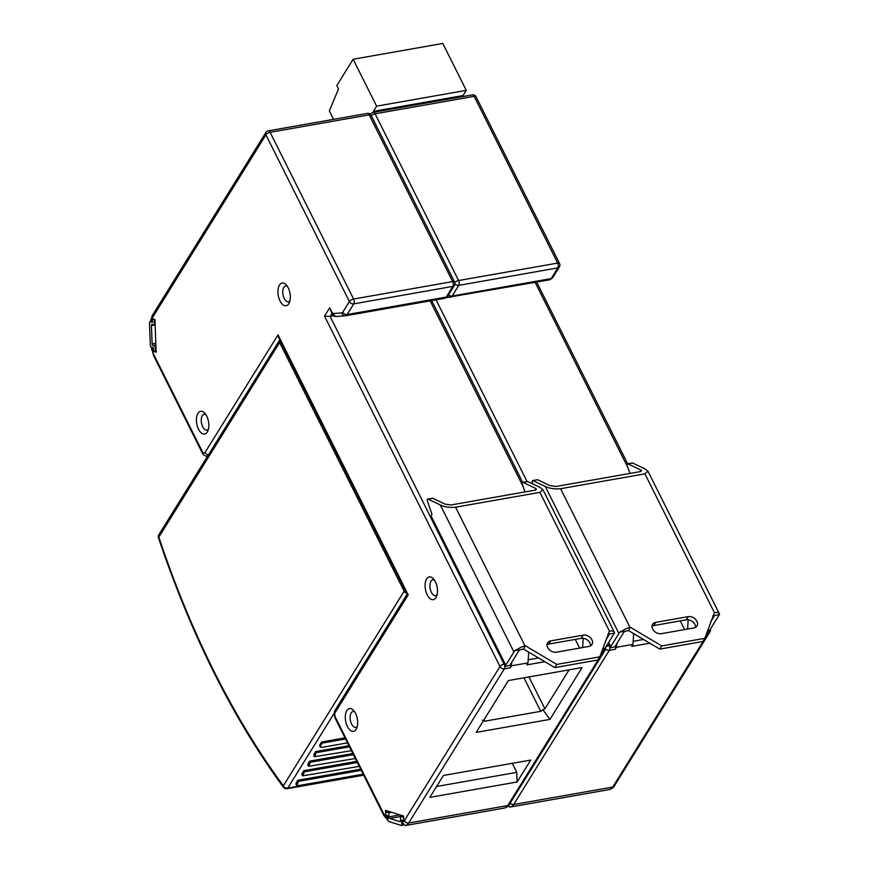 <?xml version="1.0" encoding="UTF-8"?>
<svg xmlns="http://www.w3.org/2000/svg" width="869" height="869" viewBox="0 0 869 869"><rect width="100%" height="100%" fill="white"/><g stroke="black" fill="none" stroke-linecap="round" stroke-linejoin="round"><path stroke-width="1.3" d="M575.278 639.388L579.634 648.078M334.022 315.751L330.111 316.435L430.535 516.968M583.197 638.302L582.621 647.557M329.709 307.756L331.665 313.068A3.498 1.499 -26.6 0 1 331.849 312.014L329.709 307.756L324.517 316.131L330.111 316.435L331.925 313.535M511.7 662.319L511.483 665.806L510.244 667.805A3.498 1.803 -100 0 0 510.516 664.22M511.483 665.806L527.994 662.895L528.667 652.108M544.841 661.7L526.766 664.894L527.994 662.895M517.12 781.991L429.829 797.373L443.44 775.452L530.731 760.071L517.12 781.991L516.762 772.356L436.596 786.488M508.365 680.557L582.1 667.566L549.925 719.402L476.201 732.393L508.365 680.557M402.075 820.955L403.759 821.487L404.302 820.716A3.498 2.596 31.8 0 0 408.658 823.019A13.991 7.224 80 0 1 405.432 825.496A13.991 7.224 80 0 1 405.204 825.528L402.13 822.519L402.075 820.955L403.727 820.662M402.13 822.519L403.759 821.487L403.553 816.034L385.554 810.386L385.76 815.839L387.444 816.36L387.943 819.945M152.412 317.717L152.042 321.66L150.598 320.954L152.39 315.349A3.498 2.596 31.8 0 0 152.412 317.717L265.914 134.825A3.498 2.596 -148.2 0 1 265.892 132.457L152.39 315.349M151.717 347.155L153.02 348.241L153.14 351.315L156.138 352.249L154.932 319.542L151.934 318.597L151.184 321.4M426.625 578.96A11.536 5.964 -100 0 0 427.211 594.874A11.536 5.964 -100 0 0 435.966 597.611A11.536 5.964 -100 0 0 436.434 596.731A11.536 5.964 -100 0 0 435.38 581.709A11.536 5.964 -100 0 0 433.24 578.602A11.536 5.964 -100 0 0 426.625 578.96M279.46 285.075A11.536 5.964 -100 0 0 280.046 300.978A11.536 5.964 -100 0 0 288.801 303.726A11.536 5.964 -100 0 0 289.268 302.846A11.536 5.964 -100 0 0 288.215 287.824A11.536 5.964 -100 0 0 286.075 284.717A11.536 5.964 -100 0 0 279.46 285.075M207.289 432.012A11.536 5.964 -100 0 0 207.756 431.122A11.536 5.964 -100 0 0 206.703 416.099A11.536 5.964 -100 0 0 204.563 412.992A11.536 5.964 -100 0 0 197.947 413.362A11.536 5.964 -100 0 0 198.534 429.264A11.536 5.964 -100 0 0 207.289 432.012M356.149 729.287A11.536 5.964 -100 0 0 356.627 728.407A11.536 5.964 -100 0 0 355.562 713.384A11.536 5.964 -100 0 0 353.422 710.277A11.536 5.964 -100 0 0 346.818 710.636A11.536 5.964 -100 0 0 347.404 726.538A11.536 5.964 -100 0 0 356.149 729.287M405.204 825.528L504.52 808.029A13.991 7.224 -100 0 0 507.746 805.563L603.434 651.381L601.641 651.696M385.76 815.839L387.129 815.589M151.923 347.904A10.493 5.42 80 0 0 153.78 354.617L202.379 451.663A3.498 1.803 80 0 0 205.03 452.499L278.015 334.88L278.656 337.541L407.224 594.298L408.213 594.863L335.217 712.471A3.498 1.803 80 0 0 335.391 717.294L383.989 814.34A10.493 5.42 80 0 0 387.52 818.359M153.987 351.163L153.14 351.315M434.478 580.155A8.038 4.149 -100 0 0 432.849 579.851A8.038 4.149 -100 0 0 430.991 581.274A8.038 4.149 -100 0 0 431.404 592.354A8.038 4.149 -100 0 0 435.641 595.689A8.038 4.149 -100 0 0 437.074 594.852M287.313 286.27A8.038 4.149 -100 0 0 285.684 285.955A8.038 4.149 -100 0 0 283.826 287.378A8.038 4.149 -100 0 0 284.228 298.469A8.038 4.149 -100 0 0 288.475 301.804A8.038 4.149 -100 0 0 289.898 300.956M205.801 414.546A8.038 4.149 -100 0 0 204.172 414.241A8.038 4.149 -100 0 0 202.314 415.664A8.038 4.149 -100 0 0 202.716 426.744A8.038 4.149 -100 0 0 206.963 430.079A8.038 4.149 -100 0 0 208.386 429.243M354.671 711.83A8.038 4.149 -100 0 0 353.031 711.526A8.038 4.149 -100 0 0 351.174 712.938A8.038 4.149 -100 0 0 351.587 724.029A8.038 4.149 -100 0 0 355.823 727.364A8.038 4.149 -100 0 0 357.257 726.517M516.762 772.356L512.243 763.319M569.076 669.858L544.906 708.8L540.724 711.32L484.696 721.194L482.556 720.151M549.925 719.402L542.756 709.538M680.264 620.89L684.62 629.58M688.172 619.803L687.607 629.058M616.686 643.82L616.469 647.307L632.98 644.396L633.653 633.599M649.827 643.201L631.741 646.384L632.98 644.396M616.469 647.307L615.23 649.295A3.498 1.803 -100 0 0 615.502 645.721M510.092 803.304A3.498 2.596 31.8 0 0 513.644 804.52A13.991 7.224 80 0 1 510.418 806.997A13.991 7.224 80 0 1 510.19 807.029L507.963 806.258M615.252 646.797L610.201 647.796L608.007 643.418M625.148 631.22A3.498 1.499 153.4 0 0 623.616 632.643L615.448 645.808A3.498 1.499 153.4 0 0 615.274 646.851A3.498 1.499 153.4 0 0 615.295 646.894M629.96 473.42L627.309 465.719A1.401 0.728 80 0 1 627.331 464.1L627.375 464.035A1.401 0.728 80 0 1 627.679 463.818A1.401 0.728 80 0 1 627.939 463.861L640.225 469.705L641.376 470.596L640.214 471.617L555.867 486.477L549.99 485.608L537.694 479.764A1.401 0.728 -100 0 0 537.433 479.721A1.401 0.728 -100 0 0 537.205 479.851M610.201 647.796A9.092 3.889 -26.6 0 1 610.733 646.634L618.902 633.479A9.092 3.889 -26.6 0 1 620.727 631.383L621.009 631.948A9.092 3.889 -26.6 0 1 630.068 627.505L628.602 630.612L621.009 631.948M532.882 484.011L532.349 482.458A1.401 0.728 80 0 1 532.371 480.829L532.415 480.774A1.401 0.728 80 0 1 532.719 480.557A1.401 0.728 80 0 1 532.979 480.59L545.265 486.434C549.404 488.454 554.509 489.214 560.559 488.715L644.907 473.844L647.926 471.183L644.939 468.869L632.654 463.025A1.401 0.728 -100 0 0 632.393 462.992A1.401 0.728 -100 0 0 632.165 463.112M712.819 615.763L719.51 614.589A9.092 3.889 -26.6 0 0 719.326 613.753A9.092 3.889 -26.6 0 0 714.405 612.645L644.907 473.844M628.602 630.612L659.767 649.1L661.744 645.917L704.802 638.324L702.825 641.518L659.767 649.1M652.032 626.18A6.995 5.181 -148.2 0 1 653.76 625.561L686.195 619.847A6.995 5.181 -148.2 0 1 694.918 624.453A6.995 5.181 -148.2 0 1 695.558 627.342M714.405 612.645L704.802 638.324M661.744 645.917L630.579 627.418M693.831 627.961A6.995 5.181 31.8 0 0 696.949 625.995A6.995 5.181 31.8 0 0 696.905 621.27A6.995 5.181 31.8 0 0 688.172 616.653L655.737 622.367A6.995 5.181 31.8 0 0 652.619 624.333A6.995 5.181 31.8 0 0 652.662 629.058A6.995 5.181 31.8 0 0 661.396 633.675L693.831 627.961M719.141 614.655A9.092 3.889 -26.6 0 1 718.576 615.915L710.407 629.069A9.092 3.889 -26.6 0 1 709.462 630.307L707.529 630.644M710.614 621.976L713.862 616.74A3.498 1.499 153.4 0 0 714.036 615.697A3.498 1.499 153.4 0 0 713.949 615.567M333.609 119.346L329.351 110.852L338.508 88.953L336.803 85.564L353.14 59.244L442.788 43.45L466.273 90.354L463.058 95.547L463.514 96.448M353.14 59.244L376.625 106.159L466.273 90.354M376.625 106.159L373.409 111.341L463.058 95.547M373.409 111.341L373.866 112.253M279.818 339.866A3.498 2.596 -148.2 0 0 279.59 340.159A3.498 2.596 -148.2 0 0 279.612 342.527L404.139 591.202A3.498 2.596 -148.2 0 0 406.757 593.364M279.612 342.527L158.842 537.129A638.585 329.851 80 0 0 283.37 785.804A3.498 2.075 143.5 0 0 283.511 787.368A3.498 3.498 0 0 0 286.922 788.726L363.687 775.202M303.802 770.684L304.367 771.813L302.836 775.821L301.977 775.148L302.01 773.573L303.802 770.684L356.757 761.353M309.744 761.114L310.309 762.243L308.767 766.252L307.919 765.578L307.952 764.003L309.744 761.114L352.836 753.521M315.675 751.544L316.24 752.673L314.708 756.682L313.85 756.008L313.883 754.433L315.675 751.544L348.914 745.689M319.792 746.438L319.825 744.863L321.617 741.985L344.993 737.857M360.678 769.184L297.861 780.253L296.068 783.143L296.047 784.718L298.447 785.587L363.177 774.181M302.836 775.821L359.255 766.349M304.367 771.813L357.322 762.482M308.767 766.252L355.334 758.518M310.309 762.243L353.401 754.65M314.708 756.682L351.413 750.686M316.24 752.673L349.479 746.819M321.617 741.985L322.182 743.114L320.672 745.537L320.65 747.112L322.203 747.318L347.491 742.854M322.182 743.114L345.558 738.987M297.861 780.253L298.425 781.383L296.894 785.391M298.425 781.383L361.243 770.314M520.162 649.719A3.498 1.499 153.4 0 0 518.63 651.153L510.472 664.307A3.498 1.499 153.4 0 0 510.288 665.35L505.215 666.295L430.503 517.088A9.092 3.889 153.4 0 1 431.035 515.936L505.747 665.133L513.916 651.978A9.092 3.889 -26.6 0 1 515.741 649.882L516.023 650.446A9.092 3.889 -26.6 0 1 525.082 646.015L523.616 649.11L516.023 650.446M524.974 491.919L522.323 484.218A1.401 0.728 80 0 1 522.345 482.599L522.388 482.534A1.401 0.728 80 0 1 522.693 482.317A1.401 0.728 80 0 1 522.953 482.36L535.239 488.204L536.39 489.095L535.228 490.116L450.881 504.976L445.004 504.107L432.708 498.263A1.401 0.728 -100 0 0 432.447 498.219L427.733 499.056A1.401 0.728 80 0 0 427.429 499.273L427.396 499.338A1.401 0.728 80 0 0 427.363 500.957L431.991 514.394L431.035 515.936M505.215 666.295A9.092 3.889 -26.6 0 1 505.747 665.133M427.733 499.056A1.401 0.728 80 0 1 427.993 499.099L440.279 504.932C444.428 506.964 449.523 507.713 455.573 507.214L539.921 492.354L542.94 489.681L539.964 487.368L527.668 481.535A1.401 0.728 -100 0 0 527.407 481.491A1.401 0.728 -100 0 0 527.179 481.622M607.833 634.272L614.524 633.088A9.092 3.889 -26.6 0 0 614.34 632.263A9.092 3.889 -26.6 0 0 609.419 631.144L539.921 492.354M523.616 649.11L554.78 667.598L556.768 664.416L599.816 656.823L597.839 660.016L554.78 667.598M547.046 644.679A6.995 5.181 -148.2 0 1 548.774 644.059L581.209 638.346A6.995 5.181 -148.2 0 1 589.942 642.962A6.995 5.181 -148.2 0 1 590.572 645.841M609.419 631.144L599.816 656.823M556.768 664.416L525.604 645.917M588.845 646.46A6.995 5.181 31.8 0 0 591.963 644.494A6.995 5.181 31.8 0 0 591.919 639.769A6.995 5.181 31.8 0 0 583.186 635.152L550.75 640.877A6.995 5.181 31.8 0 0 547.633 642.832A6.995 5.181 31.8 0 0 547.687 647.568A6.995 5.181 31.8 0 0 556.41 652.174L588.845 646.46M614.155 633.153A9.092 3.889 -26.6 0 1 613.59 634.413L605.421 647.568A9.092 3.889 -26.6 0 1 604.476 648.806L602.543 649.143M605.628 640.475L608.876 635.25A3.498 1.499 153.4 0 0 609.05 634.196A3.498 1.499 153.4 0 0 608.963 634.066M401.674 820.151L401.826 824.246A1.401 0.728 80 0 1 401.641 825.137A1.401 0.728 80 0 1 401.315 825.387A1.401 0.728 80 0 1 401.12 825.376L388.747 821.487A1.401 0.728 80 0 1 387.943 819.891L387.791 815.806L386.672 815.448A1.401 0.728 80 0 1 385.869 813.851L385.793 811.809L388.791 812.743L388.943 816.838A1.401 0.728 -100 0 0 389.746 818.435L399.87 821.618A1.401 0.728 -100 0 0 400.066 821.629A1.401 0.728 -100 0 0 400.381 821.379A1.401 0.728 -100 0 0 400.566 820.488L400.424 816.393L403.422 817.338L403.498 819.38A1.401 0.728 80 0 1 403.314 820.282A1.401 0.728 80 0 1 402.988 820.521A1.401 0.728 80 0 1 402.792 820.51L401.674 820.151M388.791 812.743L391.539 812.265M385.793 811.809L388.541 811.32M400.424 816.393L403.173 815.915M154.248 351.326A1.401 0.728 80 0 1 153.455 349.729L153.378 347.676L151.13 346.97A1.401 0.728 80 0 1 150.326 345.373L149.49 322.888A1.401 0.728 80 0 1 149.674 321.986A1.401 0.728 80 0 1 150 321.747A1.401 0.728 80 0 1 150.196 321.758L152.444 322.464L152.368 320.422A1.401 0.728 80 0 1 152.553 319.52A1.401 0.728 80 0 1 152.879 319.281A1.401 0.728 80 0 1 153.063 319.292L154.193 319.64L154.4 325.093L152.14 324.387A1.401 0.728 -100 0 0 151.956 324.376A1.401 0.728 -100 0 0 151.63 324.626A1.401 0.728 -100 0 0 151.445 325.517L152.129 343.918A1.401 0.728 -100 0 0 152.922 345.514L155.171 346.22L155.377 351.673L154.248 351.326M154.193 319.64L154.878 319.52M154.4 325.093L155.127 324.963M155.377 351.673L156.116 351.543M155.171 346.22L155.909 346.09M528.189 659.788L538.541 657.963M523.116 486.51L430.144 300.87M605.389 647.622A3.498 3.498 0 0 1 604.987 650.392A3.498 2.596 -148.2 0 1 603.434 651.381A3.498 1.803 -100 0 0 603.879 648.904M504.531 664.926A3.498 1.803 80 0 1 504.346 668.837L408.658 823.019L507.746 805.563A3.498 2.596 31.8 0 0 509.31 804.575C509.462 805.324 507.865 806.475 504.52 808.029A13.991 7.224 -100 0 1 504.292 808.061M510.244 667.805L504.346 668.837A3.498 2.596 -148.2 0 1 499.99 666.534L324.517 316.131M404.302 820.716L499.99 666.534A3.498 1.499 -26.6 0 1 504.085 664.035M342.766 312.243A3.498 2.596 31.8 0 0 347.133 314.545L446.221 297.089L452.858 286.39A3.498 1.803 -100 0 0 452.673 281.578L369.184 114.849A3.498 1.803 -100 0 0 367.348 113.394A3.498 3.498 0 0 1 371.074 115.273A3.498 1.499 153.4 0 0 369.184 114.849L270.096 132.316A3.498 1.499 153.4 0 0 265.914 134.825L349.403 301.554A3.498 1.499 -26.6 0 1 353.596 299.034L452.673 281.578A3.498 1.499 -26.6 0 1 454.563 282.001A3.498 3.498 0 0 1 454.411 285.412A3.498 2.596 -148.2 0 1 452.858 286.39L353.77 303.857A3.498 2.596 -148.2 0 1 349.403 301.554L342.766 312.243A3.498 1.803 80 0 1 341.865 312.873L333.598 313.481A3.498 1.803 80 0 1 331.849 312.014M278.015 334.88L408.213 594.863M407.159 594.157L335.195 710.114A3.498 2.596 31.8 0 0 335.217 712.471M335.391 717.294A3.498 1.499 153.4 0 0 335.217 718.348L383.816 815.394A3.498 1.499 -26.6 0 1 383.989 814.34M205.03 452.499A3.498 2.596 31.8 0 0 208.43 454.824M153.78 354.617A3.498 1.499 153.4 0 0 153.596 355.66L151.38 347.513M153.596 355.66L202.195 452.706A3.498 1.499 -26.6 0 1 202.379 451.663M209.396 454.802A6.995 3.617 80 0 1 207.778 456.04C205.149 456.388 203.292 455.269 202.195 452.706M367.348 113.394L268.26 130.861A3.498 1.803 80 0 1 270.096 132.316L353.596 299.034A3.498 1.803 80 0 1 353.77 303.857L347.133 314.545A6.995 3.617 80 0 1 345.514 315.784A6.995 3.617 80 0 1 345.33 315.805A3.498 2.987 -94.2 0 1 341.865 312.873M446.221 297.089A3.498 2.596 31.8 0 0 447.774 296.101L444.602 298.328A6.995 3.617 -100 0 0 446.221 297.089M444.417 298.349A6.995 3.617 -100 0 0 444.602 298.328L345.514 315.784L336.803 316.446A3.498 2.987 85.8 0 0 337.053 316.414M333.598 313.481A3.498 2.987 85.8 0 0 336.781 316.446C334.869 316.827 333.153 315.697 331.665 313.068M528.949 676.929L544.906 708.8M540.724 711.32L523.953 677.809M484.011 719.814L484.696 721.194M633.175 641.289L643.527 639.465M436.042 299.827L527.048 481.556M628.091 468.011L535.13 282.371M710.375 629.123A3.498 3.498 0 0 1 709.973 631.893A3.498 2.596 -148.2 0 1 708.42 632.882L706.627 633.197M609.517 646.427A3.498 1.803 80 0 1 609.332 650.338L513.644 804.52L612.732 787.064L708.42 632.882A3.498 1.803 -100 0 0 708.865 630.405M612.732 787.064A3.498 2.596 31.8 0 0 614.285 786.076C614.437 786.825 612.841 787.977 609.506 789.53A13.991 7.224 -100 0 0 612.732 787.064M605.595 647.286A3.498 1.499 -26.6 0 1 609.071 645.537M615.23 649.295L609.332 650.338A3.498 2.596 -148.2 0 1 605.508 648.828M609.278 789.563A13.991 7.224 -100 0 0 609.506 789.53L510.038 807.051M370.628 114.589A3.498 2.596 -148.2 0 1 370.878 113.958L370.542 114.502M472.323 94.895A3.498 3.498 0 0 1 476.06 96.774A3.498 1.499 153.4 0 0 474.17 96.35A3.498 1.803 -100 0 0 472.323 94.895L373.246 112.362A3.498 1.803 80 0 1 375.082 113.806A3.498 1.499 153.4 0 0 371.324 115.783M474.17 96.35L375.082 113.806L458.571 280.535L557.659 263.079L474.17 96.35M454.78 282.544A3.498 1.499 -26.6 0 1 458.571 280.535A3.498 1.803 80 0 1 458.756 285.358A3.498 2.596 -148.2 0 1 454.921 283.848M559.549 263.503A3.498 3.498 0 0 1 559.397 266.913A3.498 2.596 -148.2 0 1 557.844 267.891A3.498 1.803 -100 0 0 557.659 263.079A3.498 1.499 -26.6 0 1 559.549 263.503L476.06 96.774M557.844 267.891L458.756 285.358L452.119 296.047L551.207 278.591L557.844 267.891M448.567 294.83A3.498 2.596 31.8 0 0 452.119 296.047A6.995 3.617 80 0 1 450.5 297.285A6.995 3.617 80 0 1 450.316 297.307A3.498 2.987 -94.2 0 1 447.676 296.253M551.207 278.591A3.498 2.596 31.8 0 0 552.76 277.602L549.588 279.818A6.995 3.617 -100 0 0 551.207 278.591M549.404 279.851A6.995 3.617 -100 0 0 549.588 279.818L446.351 297.611M608.626 642.419L610.733 646.634M618.902 633.479L545.265 486.434M537.694 479.764L532.979 480.59M632.654 463.025L627.939 463.861M560.559 488.715L630.068 627.505M713.862 616.74L713.319 615.676M641.05 471.346L640.225 469.705M686.195 619.847L688.172 616.653M655.737 622.367L653.76 625.561M334.239 713.177L287.737 788.107A3.498 2.596 31.8 0 1 283.37 785.804L404.139 591.202M279.59 340.159L158.821 534.761A3.498 2.596 31.8 0 0 158.842 537.129A3.498 0.826 161.5 0 0 158.473 537.715C191.213 635.217 232.892 718.424 283.511 787.368M363.47 774.768L287.737 788.107A3.498 1.803 80 0 1 286.922 788.726M302.857 774.246L302.01 773.573M308.799 764.677L307.952 764.003M314.741 755.107L313.883 754.433M320.672 745.537L319.825 744.863M296.926 783.805L296.068 783.143M513.916 651.978L440.279 504.932M432.708 498.263L427.993 499.099M527.668 481.535L522.953 482.36M455.573 507.214L525.082 646.015M608.876 635.25L608.343 634.174M536.064 489.855L535.239 488.204M581.209 638.346L583.186 635.152M550.75 640.877L548.774 644.059M401.826 824.246L402.532 824.116M388.943 816.838L399.936 814.894M400.424 816.556L389.746 818.435M153.759 319.173L153.063 319.292M151.564 321.519L150.196 321.758M155.866 345.004L152.922 345.514M152.129 343.918L155.812 343.266M154.193 325.039L151.445 325.517M604.987 650.392L509.31 804.575M527.407 481.491L522.693 482.317L431.687 300.598M335.195 710.114C333.837 711.852 333.848 714.59 335.217 718.337M383.816 815.394L388.03 820.466M268.26 130.861A3.498 3.498 0 0 0 265.892 132.457M371.074 115.273L454.563 282.001M454.411 285.412L447.774 296.101M709.973 631.893L614.285 786.076M632.393 462.992L627.679 463.818L536.673 282.099M373.246 112.362A3.498 3.498 0 0 0 370.878 113.958M559.397 266.913L552.76 277.602M507.474 806.682L508.267 806.541M537.433 479.721L532.719 480.557M647.926 471.183L719.326 613.753M158.821 534.761A3.498 3.498 0 0 0 158.473 537.715M319.792 746.449L320.639 747.112M542.94 489.681L614.34 632.263M401.315 825.387L403.281 825.039M402.988 820.521L403.716 820.39M152.879 319.281L153.65 319.14M150 321.747L151.467 321.487"/></g></svg>
